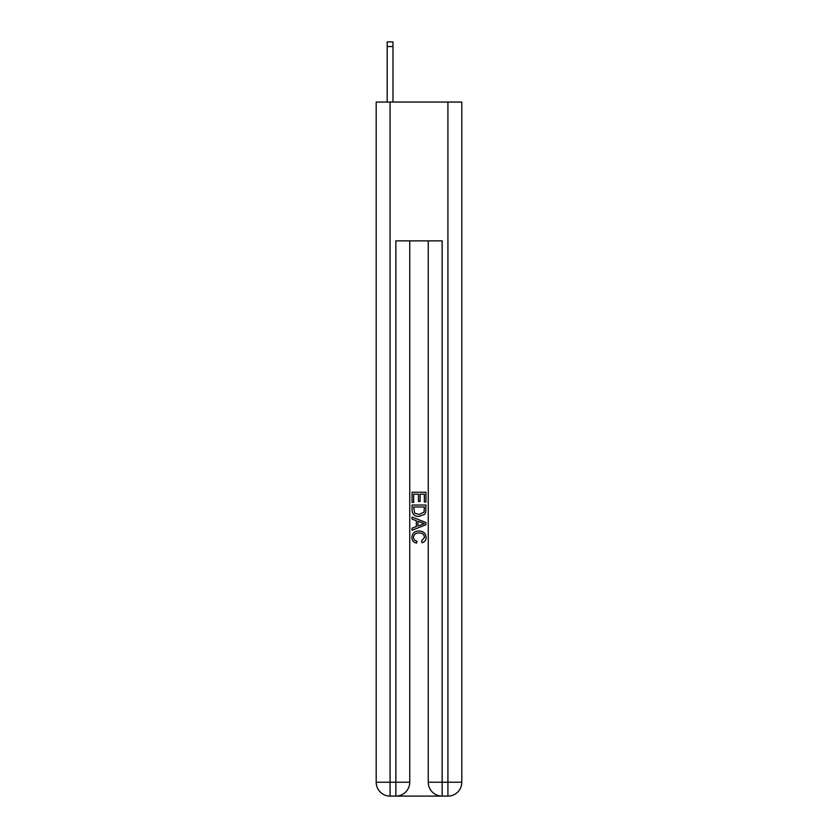 <?xml version="1.0" encoding="UTF-8"?>
<svg xmlns="http://www.w3.org/2000/svg" width="838" height="838" viewBox="0 0 838 838"><rect width="100%" height="100%" fill="white"/><g stroke="black" fill="none" stroke-linecap="round" stroke-linejoin="round"><path stroke-width="1.26" d="M392.97 102.047L392.97 46.53L387.187 46.53L387.187 41.9L392.97 41.9L392.97 46.53M387.187 102.047L387.187 46.53M396.908 796.1L441.092 796.1M390.079 102.047L390.079 782.221L376.199 782.221L376.199 102.047L461.801 102.047L461.801 782.221L447.921 782.221L447.921 102.047M428.249 240.862L428.249 782.221A13.879 13.879 0 0 0 442.139 796.1L442.139 782.221L428.249 782.221A13.879 13.879 0 0 0 442.139 796.1L447.921 796.1L447.921 782.221L442.139 782.221L442.139 240.862L395.861 240.862L395.861 782.221L390.079 782.221L390.079 796.1L395.861 796.1A13.879 13.879 0 0 0 409.751 782.221L395.861 782.221L395.861 796.1A13.879 13.879 0 0 0 409.751 782.221L409.751 240.862M447.921 796.1A13.879 13.879 0 0 0 461.801 782.221A13.879 13.879 0 0 1 447.921 796.1M376.199 782.221A13.879 13.879 0 0 0 390.079 796.1A13.879 13.879 0 0 1 376.199 782.221M412.055 502.371L412.055 492.231L425.945 492.231L425.945 502.014L424.342 502.014L424.342 494.19L420.068 494.19L420.068 501.48L418.466 501.48L418.466 494.19L413.658 494.19L413.658 502.371L412.055 502.371M412.055 510.017L412.055 505.042L425.945 505.042L425.735 512.248L424.751 514.26L419.073 516.438C414.632 516.449 412.296 514.312 412.055 510.017M413.658 507L414.642 513.139L419.105 514.48L424.049 512.112L424.342 507L413.658 507M412.055 519.099L412.055 517.025L425.945 522.535L425.945 524.745L412.055 530.255L412.055 528.181L416.329 526.599L416.329 520.681L412.055 519.099M421.776 522.692L417.932 521.267L417.932 526.013L424.342 523.645L421.776 522.692M413.48 537.273C413.637 539.442 414.8 540.74 416.957 541.17L416.507 543.129C413.563 542.364 412.024 540.468 411.877 537.462C412.254 533.198 414.663 531.051 419.105 531.03C423.368 531.114 425.704 533.251 426.123 537.42C426.05 540.164 424.698 541.945 422.08 542.773L421.661 540.814L424.52 537.326C424.101 534.33 422.3 532.884 419.115 532.989C415.858 532.811 413.982 534.246 413.48 537.273"/></g></svg>
